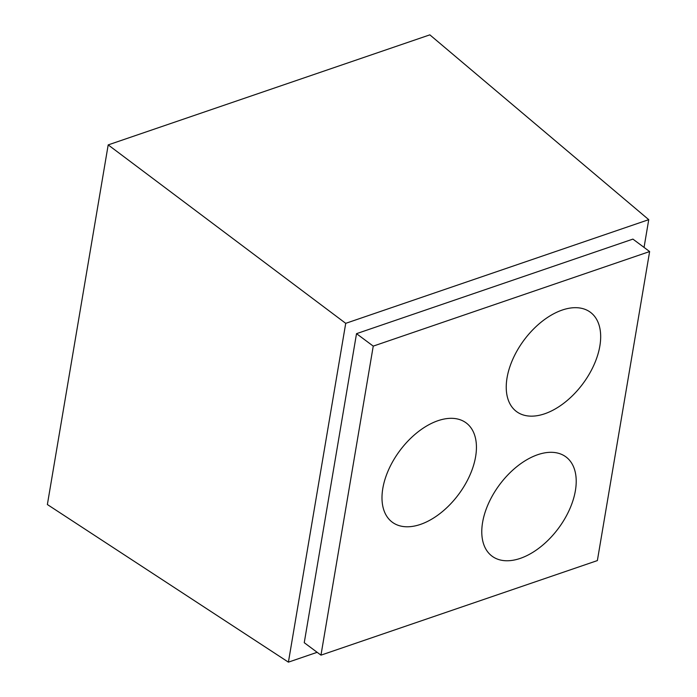 <?xml version="1.0" encoding="UTF-8"?>
<svg xmlns="http://www.w3.org/2000/svg" width="697" height="697" viewBox="0 0 697 697"><rect width="100%" height="100%" fill="white"/><g stroke="black" fill="none" stroke-linecap="round" stroke-linejoin="round"><path stroke-width="1.05" d="M108.192 144.898L345.721 323.338L648.741 219.66L429.849 34.85L108.192 144.898L47.37 504.532L288.41 662.15L317.161 652.314M648.741 219.66L644.054 247.4M288.41 662.15L345.721 323.338M562.226 310.052A61.876 36.636 -53.3 0 1 590.411 312.282A61.876 36.636 -53.3 0 1 593.879 365.123A61.876 36.636 -53.3 0 1 544.688 413.783A61.876 36.636 -53.3 0 1 516.503 411.552A61.876 36.636 -53.3 0 1 513.036 358.711A61.876 36.636 -53.3 0 1 562.226 310.052M420.448 524.414A61.876 36.636 -53.3 0 1 392.263 522.184A61.876 36.636 -53.3 0 1 399.834 450.671A61.876 36.636 -53.3 0 1 466.171 422.913A61.876 36.636 -53.3 0 1 469.639 475.755A61.876 36.636 -53.3 0 1 420.448 524.414M320.968 655.154L373.243 346.121L649.63 251.556L597.364 560.588L320.968 655.154L304.249 642.704L356.515 333.671L632.911 239.106L649.63 251.556M520.223 558.402A61.876 36.636 126.7 0 0 569.423 509.734A61.876 36.636 126.7 0 0 565.947 456.901A61.876 36.636 126.7 0 0 499.618 484.65A61.876 36.636 126.7 0 0 492.047 556.162A61.876 36.636 126.7 0 0 520.223 558.402M373.243 346.121L356.515 333.671"/></g></svg>

